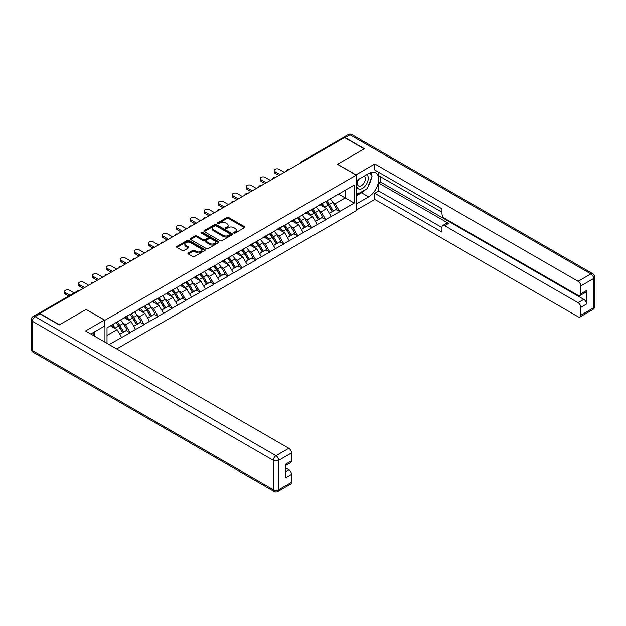 <?xml version="1.0" encoding="UTF-8"?>
<svg xmlns="http://www.w3.org/2000/svg" width="626" height="626" viewBox="0 0 626 626"><rect width="100%" height="100%" fill="white"/><g stroke="black" fill="none" stroke-linecap="round" stroke-linejoin="round"><path stroke-width="0.94" d="M233.897 233.052A0.869 0.501 0 0 0 235.133 233.052L244.469 227.661A1.244 0.72 0 0 0 244.836 227.152A1.244 0.72 0 0 0 244.469 226.643L228.646 217.512A1.244 0.72 0 0 0 226.886 217.512L217.551 222.903A0.869 0.501 0 0 0 218.779 223.607L219.992 222.911A3.975 2.301 0 0 1 225.618 222.911L226.933 223.678A3.975 2.301 0 0 1 228.099 225.297A3.975 2.301 0 0 1 226.933 226.925L225.728 227.621A0.869 0.501 0 0 0 226.956 228.334L228.161 227.637A3.975 2.301 0 0 1 233.788 227.637L235.11 228.396A3.975 2.301 0 0 1 236.276 230.016A3.975 2.301 0 0 1 235.11 231.643L233.897 232.34A0.869 0.501 0 0 0 233.897 233.052L233.897 232.34M188.301 252.935A1.244 0.72 0 0 0 187.933 253.444A1.244 0.72 0 0 0 188.301 253.953L192.738 256.511A1.244 0.72 0 0 0 194.498 256.511L204.866 250.525A1.244 0.72 0 0 0 205.234 250.017A1.244 0.72 0 0 0 204.866 249.508L189.044 240.376A1.244 0.72 0 0 0 187.284 240.376L176.915 246.362A1.244 0.72 0 0 0 176.548 246.871A1.244 0.72 0 0 0 176.915 247.38L182.276 250.47A1.244 0.72 0 0 0 184.036 250.47L188.473 247.912A1.244 0.72 0 0 0 188.841 247.403A1.244 0.72 0 0 0 188.473 246.894L185.812 245.361A3.326 1.917 0 0 1 184.842 243.999A3.326 1.917 0 0 1 186.892 242.231A3.326 1.917 0 0 1 190.515 242.645L200.938 248.655A3.326 1.917 0 0 1 201.908 250.017A3.326 1.917 0 0 1 199.858 251.793A3.326 1.917 0 0 1 196.235 251.37L194.498 250.369A1.244 0.72 0 0 0 192.738 250.369L188.301 252.935L188.301 253.953L192.738 251.402L192.738 250.369M86.145 309.377L59.462 324.792L39.845 313.462L344.527 137.564L364.136 148.886L337.453 164.294L356.257 175.155L104.957 320.238L86.145 309.487M220.078 240.728A1.244 0.72 0 0 0 221.831 240.728L232.207 234.742A1.244 0.72 0 0 0 232.575 234.234A1.244 0.72 0 0 0 232.207 233.725L216.385 224.585A1.244 0.72 0 0 0 214.624 224.585L204.256 230.579A1.244 0.72 0 0 0 203.888 231.088A1.244 0.72 0 0 0 204.256 231.589L220.078 240.728M201.572 233.24A0.869 0.501 0 0 1 202.448 233.365L202.448 232.324L218.537 241.613A1.244 0.72 0 0 1 218.904 242.121A1.244 0.72 0 0 1 218.537 242.63L208.168 248.616A1.244 0.72 0 0 1 206.408 248.616L190.586 239.484L190.586 238.467A1.244 0.72 0 0 0 190.218 238.975A1.244 0.72 0 0 0 190.586 239.484M190.586 238.467L195.022 235.908A1.244 0.72 0 0 1 196.783 235.908L203.2 239.609A1.244 0.72 0 0 0 204.96 239.609L207.902 237.911A1.244 0.72 0 0 0 208.262 237.403A1.244 0.72 0 0 0 207.902 236.894L201.22 233.036A0.869 0.501 0 0 1 202.448 232.324M104.957 342.164L104.957 320.238M116.686 348.932L356.257 210.626L356.257 175.155M115.943 322.633A8.482 4.898 -120 0 1 118.846 326.029L122.806 332.562L126.249 330.567L130.075 332.782L125.599 324.714L123.119 323.282M130.075 332.782L109.12 344.566M107.015 343.353L107.015 327.789L354.199 185.077L354.199 203.074L339.644 211.478L335.168 203.716L332.688 202.284M325.512 201.642A8.482 4.898 -120 0 1 328.415 205.038L332.367 211.565L335.818 209.577L339.644 211.478M339.644 211.784L325.669 219.538L321.193 211.784L318.712 210.352M311.537 209.71A8.482 4.898 -120 0 1 314.448 213.106L318.399 219.632L321.85 217.645L325.669 219.538M325.669 219.851L311.701 227.606L307.225 219.851L304.745 218.419M297.569 217.77A8.482 4.898 -120 0 1 300.472 221.166L304.432 227.7L307.875 225.712L311.701 227.606M311.701 227.919L297.733 235.673L293.25 227.919L290.769 226.487M283.594 225.837A8.482 4.898 -120 0 1 286.505 229.233L290.456 235.767L293.907 233.772L297.733 235.673M297.733 235.986L283.758 243.741L279.282 235.986L276.802 234.554M269.626 233.905A8.482 4.898 -120 0 1 272.529 237.301L276.489 243.835L279.932 241.839L283.758 243.741M283.758 244.046L269.79 251.809L265.307 244.046L262.826 242.614M255.658 241.972A8.482 4.898 -120 0 1 258.561 245.369L262.513 251.895L265.964 249.907L269.79 251.809M269.79 252.114L255.815 259.868L251.339 252.114L248.858 250.682M241.683 250.04A8.482 4.898 -120 0 1 244.586 253.436L248.545 259.962L251.988 257.975L255.815 259.868M255.815 260.181L241.847 267.936L237.371 260.181L234.891 258.749M227.715 258.108A8.482 4.898 -120 0 1 230.618 261.504L234.57 268.03L238.021 266.042L241.847 267.936M241.847 268.249L227.872 276.003L223.396 268.249L220.915 266.817M213.74 266.167A8.482 4.898 -120 0 1 216.643 269.563L220.602 276.097L224.045 274.11L227.872 276.003M227.872 276.316L213.904 284.071L209.428 276.316L206.948 274.884M199.772 274.235A8.482 4.898 -120 0 1 202.675 277.631L206.627 284.165L210.078 282.17L213.904 284.071M213.904 284.384L199.929 292.139L195.453 284.384L192.972 282.952M185.797 282.303A8.482 4.898 -120 0 1 188.708 285.699L192.659 292.232L196.11 290.237L199.929 292.139M199.929 292.444L185.961 300.206L181.485 292.444L179.005 291.012M171.829 290.37A8.482 4.898 -120 0 1 174.732 293.766L178.684 300.292L182.135 298.305L185.961 300.206M185.961 300.511L171.994 308.266L167.51 300.511L165.029 299.079M157.854 298.438A8.482 4.898 -120 0 1 160.765 301.834L164.716 308.36L168.167 306.372L171.994 308.266M171.994 308.579L158.018 316.333L153.542 308.579L151.062 307.147M143.886 306.497A8.482 4.898 -120 0 1 146.789 309.901L150.749 316.427L154.192 314.44L158.018 316.333M158.018 316.646L144.05 324.401L139.567 316.646L137.086 315.214M129.911 314.565A8.482 4.898 -120 0 1 132.822 317.961L136.773 324.495L140.224 322.5L144.05 324.401M144.05 324.714L130.075 332.469M125.333 316.905L130.075 314.471M125.599 324.714L131.061 321.561L124.167 317.578M135.537 329.315L131.061 321.561M139.301 308.837L144.05 306.404M139.567 316.646L145.036 313.493L138.135 309.51M149.512 321.248L145.036 313.493M153.268 300.77L158.018 298.344M153.542 308.579L159.004 305.425L152.11 301.442M163.48 313.18L159.004 305.425M167.244 292.702L171.994 290.276M167.51 300.511L172.972 297.358L166.078 293.375M177.455 305.112L172.972 297.358M181.211 284.642L185.961 282.209M181.485 292.444L186.947 289.29L180.053 285.315M191.423 297.053L186.947 289.29M195.187 276.575L199.929 274.141M195.453 284.384L200.915 281.23L194.021 277.248M205.398 288.985L200.915 281.23M209.154 268.507L213.904 266.073M209.428 276.316L214.89 273.163L207.988 269.18M219.366 280.918L214.89 273.163M223.13 260.439L227.872 258.014M223.396 268.249L228.858 265.095L221.964 261.112M233.341 272.85L228.858 265.095M237.097 252.372L241.847 249.946M237.371 260.181L242.833 257.028L235.932 253.045M247.309 264.782L242.833 257.028M251.073 244.304L255.815 241.879M251.339 252.114L256.801 248.96L249.907 244.977M261.277 256.715L256.801 248.96M265.041 236.245L269.79 233.811M265.307 244.046L270.776 240.893L263.875 236.918M275.252 248.655L270.776 240.893M279.016 228.177L283.758 225.743M279.282 235.986L284.744 232.833L277.85 228.85M289.22 240.587L284.744 232.833M292.984 220.109L297.733 217.676M293.25 227.919L298.712 224.765L291.818 220.782M303.195 232.52L298.712 224.765M306.951 212.042L311.701 209.616M307.225 219.851L312.687 216.698L305.793 212.715M317.163 224.452L312.687 216.698M320.927 203.974L325.669 201.549M321.193 211.784L326.655 208.63L319.761 204.647M331.138 216.385L326.655 208.63M343.181 138.338L302.608 161.758M302.037 162.087A1.901 1.095 120 0 1 302.522 161.704A1.901 1.095 60 0 0 301.575 161.61L342.14 138.189A1.901 1.095 60 0 1 343.095 138.283M334.894 195.915L339.644 193.481M335.168 203.716L345.239 197.902L345.239 190.249L354.199 185.077M338.611 194.076L354.199 203.074M107.015 335.442L117.093 329.62L110.466 325.794M121.569 337.383L117.093 329.62M328.22 205.187L328.666 205.445M314.244 213.255L314.69 213.513M300.277 221.322L300.723 221.581M286.309 229.39L286.747 229.64M272.333 237.457L272.779 237.708M258.366 245.517L258.804 245.775M244.39 253.585L244.836 253.843M230.423 261.652L230.861 261.911M216.447 269.72L216.893 269.978M202.48 277.787L202.926 278.038M188.504 285.847L188.95 286.105M174.537 293.915L174.983 294.173M160.569 301.982L161.007 302.241M146.594 310.05L147.04 310.308M132.626 318.118L133.064 318.368M118.65 326.185L119.096 326.436M234.249 233.177L235.11 232.676A3.975 2.301 0 0 0 236.276 231.057L236.276 230.016M228.099 225.297L228.099 226.33A3.975 2.301 0 0 1 226.933 227.958L226.072 228.451M244.469 226.643L244.469 227.661L228.646 218.544A1.244 0.72 0 0 0 226.886 218.544L217.895 223.732M232.207 233.725L232.207 234.742L216.385 225.626A1.244 0.72 0 0 0 214.624 225.626L204.272 231.604M230.008 234.586A0.869 0.501 0 0 0 230.008 233.874L216.119 225.853A0.869 0.501 0 0 0 214.89 225.853L213.615 226.596A3.975 2.301 0 0 0 212.449 228.216A3.975 2.301 0 0 0 213.615 229.844L223.106 235.321A3.975 2.301 0 0 0 228.733 235.321L230.008 234.586L230.008 235.619A0.869 0.501 0 0 0 230.266 235.266L230.266 234.234M212.449 228.216L212.449 229.249A3.975 2.301 0 0 0 213.615 230.877L213.615 229.844M230.008 235.619L228.733 236.354A3.975 2.301 0 0 1 223.106 236.354L213.615 230.877M190.601 239.492L195.022 236.941L195.022 235.908M208.262 237.403L208.262 238.436A1.244 0.72 0 0 1 207.902 238.944L204.96 240.642A1.244 0.72 0 0 1 203.2 240.642L196.783 236.941A1.244 0.72 0 0 0 195.022 236.941M202.448 233.365L218.521 242.638M209.859 243.459A3.326 1.917 0 0 0 213.482 243.874A3.326 1.917 0 0 0 215.532 242.098A3.326 1.917 0 0 0 214.561 240.744L210.892 238.623A1.244 0.72 0 0 0 209.131 238.623L206.189 240.321A1.244 0.72 0 0 0 205.821 240.83A1.244 0.72 0 0 0 206.189 241.339L209.859 243.459L209.859 244.492A3.326 1.917 0 0 0 213.482 244.907A3.326 1.917 0 0 0 215.532 243.131L215.532 242.098M205.821 240.83L205.821 241.863A1.244 0.72 0 0 0 206.189 242.372L206.189 241.339M209.859 244.492L206.189 242.372M201.908 250.017L201.908 251.049A3.326 1.917 0 0 1 199.858 252.826A3.326 1.917 0 0 1 196.235 252.411L194.498 251.402A1.244 0.72 0 0 0 192.738 251.402M184.842 243.999L184.842 245.032A3.326 1.917 0 0 0 185.812 246.394L185.812 245.361M188.457 247.919L185.812 246.394M204.866 249.508L204.866 250.525L189.044 241.409A1.244 0.72 0 0 0 187.284 241.409L176.931 247.387L176.915 246.362M275.025 171.688L275.025 173.238A2.911 1.682 180 0 1 274.172 172.048L274.172 170.499A2.911 1.682 0 0 0 275.025 171.688L280.221 174.685M284.345 172.306L279.149 169.31A2.911 1.682 0 0 0 275.972 168.942A2.911 1.682 0 0 0 274.172 170.499M330.058 199.013A10.384 5.994 60 0 1 332.782 202.441L329.331 204.428A10.384 5.994 -120 0 0 326.608 201.009M329.331 204.428L333.282 210.962L336.733 208.967L332.782 202.441M332.367 211.565L333.282 210.962M335.818 209.577L336.733 208.967M320.668 204.123A8.482 4.898 60 0 1 323.008 206.525M321.999 203.669A10.384 5.994 60 0 1 324.714 207.089L325.105 207.738M329.354 213.31L332.124 211.635L328.165 205.101A10.384 5.994 -120 0 0 325.442 201.682M332.124 211.635L329.323 213.247M275.025 173.238L278.875 175.46M261.058 179.756L261.058 181.305A2.911 1.682 180 0 1 260.205 180.116L260.205 178.566A2.911 1.682 0 0 0 261.058 179.756L266.253 182.753M270.369 180.374L265.174 177.377A2.911 1.682 0 0 0 262.004 177.009A2.911 1.682 0 0 0 260.205 178.566M316.083 207.081A10.384 5.994 60 0 1 318.806 210.508L315.355 212.496A10.384 5.994 -120 0 0 312.64 209.076M315.355 212.496L319.315 219.03L322.766 217.034L318.806 210.508M318.399 219.632L319.315 219.03M321.85 217.645L322.766 217.034M306.701 212.191A8.482 4.898 60 0 1 309.041 214.593M308.023 211.737A10.384 5.994 60 0 1 310.746 215.156L311.138 215.806M315.387 221.369L318.149 219.695L314.197 213.169A10.384 5.994 -120 0 0 311.474 209.749M318.149 219.695L315.355 221.314M261.058 181.305L264.908 183.528M247.082 187.816L247.082 189.373A2.911 1.682 180 0 1 246.229 188.183L246.229 186.626A2.911 1.682 0 0 0 247.082 187.816L252.278 190.82M256.402 188.442L251.206 185.445A2.911 1.682 0 0 0 248.029 185.077A2.911 1.682 0 0 0 246.229 186.626M302.115 215.148A10.384 5.994 60 0 1 304.839 218.568L301.388 220.563A10.384 5.994 -120 0 0 298.665 217.136M301.388 220.563L305.339 227.089L308.79 225.102L304.839 218.568M304.432 227.7L305.339 227.089M307.875 225.712L308.79 225.102M292.725 220.258A8.482 4.898 60 0 1 295.065 222.66M294.056 219.804A10.384 5.994 60 0 1 296.779 223.224L297.162 223.865M301.411 229.437L304.181 227.762L300.222 221.236A10.384 5.994 -120 0 0 297.499 217.809M304.181 227.762L301.38 229.382M247.082 189.373L250.932 191.595M233.115 195.883L233.115 197.44A2.911 1.682 180 0 1 232.262 196.251L232.262 194.694A2.911 1.682 0 0 0 233.115 195.883L238.31 198.888M242.426 196.509L237.231 193.504A2.911 1.682 0 0 0 234.061 193.144A2.911 1.682 0 0 0 232.262 194.694M288.14 223.216A10.384 5.994 60 0 1 290.863 226.635L287.42 228.631A10.384 5.994 -120 0 0 284.697 225.203M287.42 228.631L291.372 235.157L294.823 233.169L290.863 226.635M290.456 235.767L291.372 235.157M293.907 233.772L294.823 233.169M278.758 228.326A8.482 4.898 60 0 1 281.097 230.728M280.08 227.872A10.384 5.994 60 0 1 282.803 231.291L283.195 231.933M287.444 237.504L290.206 235.83L286.254 229.304A10.384 5.994 -120 0 0 283.531 225.876M290.206 235.83L287.412 237.442M233.115 197.44L236.964 199.663M219.139 203.951L219.139 205.5A2.911 1.682 180 0 1 218.286 204.311L218.286 202.761A2.911 1.682 0 0 0 219.139 203.951L224.335 206.948M228.459 204.569L223.263 201.572A2.911 1.682 0 0 0 220.086 201.212A2.911 1.682 0 0 0 218.286 202.761M274.172 231.284A10.384 5.994 60 0 1 276.895 234.703L273.445 236.691A10.384 5.994 -120 0 0 270.722 233.271M273.445 236.691L277.404 243.224L280.847 241.237L276.895 234.703M276.489 243.835L277.404 243.224M279.932 241.839L280.847 241.237M264.782 236.393A8.482 4.898 60 0 1 267.13 238.788M266.113 235.932A10.384 5.994 60 0 1 268.836 239.359L269.227 240.001M273.476 245.572L276.238 243.897L272.279 237.364A10.384 5.994 -120 0 0 269.563 233.944M276.238 243.897L273.437 245.509M219.139 205.5L222.997 207.722M205.171 212.018L205.171 213.568A2.911 1.682 180 0 1 204.319 212.378L204.319 210.829A2.911 1.682 0 0 0 205.171 212.018L210.367 215.015M214.483 212.637L209.287 209.64A2.911 1.682 0 0 0 206.118 209.272A2.911 1.682 0 0 0 204.319 210.829M260.197 239.343A10.384 5.994 60 0 1 262.92 242.771L259.477 244.758A10.384 5.994 -120 0 0 256.754 241.339M259.477 244.758L263.429 251.292L266.879 249.297L262.92 242.771M262.513 251.895L263.429 251.292M265.964 249.907L266.879 249.297M250.815 244.453A8.482 4.898 60 0 1 253.154 246.855M252.137 243.999A10.384 5.994 60 0 1 254.86 247.426L255.251 248.068M259.5 253.64L262.263 251.965L258.311 245.431A10.384 5.994 -120 0 0 255.588 242.012M262.263 251.965L259.469 253.577M205.171 213.568L209.021 215.79M358.111 179.662A8.232 4.75 120 0 0 359.527 189.169A8.232 4.75 120 0 0 366.961 183.285A8.232 4.75 120 0 0 366.766 174.67M358.573 179.396A5.634 3.255 120 0 0 358.557 185.938A5.634 3.255 120 0 0 359.387 186.188A5.634 3.255 120 0 0 364.535 182.033A5.634 3.255 120 0 0 364.191 176.172A5.634 3.255 120 0 0 364.175 176.164M369.903 172.948L372.102 176.086L367.274 188.543L357.602 194.13L356.257 192.213M356.257 193.348L357.602 194.13M92.938 332.758L95.011 336.42M355.897 174.944L374.794 163.934L578.095 281.301L590.897 273.906L349.989 134.817L345.153 137.61L364.41 148.73L337.539 164.239L355.897 174.842M356.257 180.734L368.612 173.598A14.249 8.224 120 0 1 375.741 172.893A14.249 8.224 120 0 1 377.924 184.31A14.249 8.224 120 0 1 368.612 196.869L356.257 204.006M356.257 210.101L374.794 199.404L374.794 193.301L441.964 232.082L441.964 227.222A3.803 2.191 -120 0 1 442.754 225.477A3.803 2.191 -120 0 1 444.648 225.665L578.095 302.71L583.823 299.4A3.803 2.191 60 0 1 586.515 304.056L586.515 290.511A3.803 2.191 60 0 1 585.725 292.248L579.997 295.558A3.803 2.191 -120 0 0 580.779 293.813L580.779 285.957A3.803 2.191 -120 0 0 578.095 281.301M380.53 176.751L380.53 182.025L378.738 183.066L378.738 191.024L374.794 193.301M378.738 172.306L378.738 175.718L441.964 212.222M579.997 295.558A3.803 2.191 -120 0 1 578.095 295.37L444.648 218.325A3.803 2.191 -120 0 1 441.964 213.669L441.964 208.81L374.794 170.029L374.794 163.934M374.794 199.404L578.095 316.772A3.803 2.191 -120 0 0 579.997 316.959A3.803 2.191 -120 0 0 580.779 315.222L580.779 307.366A3.803 2.191 -120 0 0 578.095 302.71M345.153 137.61A3.803 2.191 -120 0 0 343.251 137.423A3.803 2.191 -120 0 0 342.657 138.119M378.738 183.066L448.592 223.396L444.648 225.665M380.53 182.025L583.823 299.4M378.738 191.024L441.964 227.528M442.754 225.477L446.69 223.208A3.803 2.191 60 0 1 448.592 223.396M356.257 195.836L361.538 192.785A14.249 8.224 120 0 0 365.49 189.576M368.315 185.844A14.249 8.224 120 0 0 371.382 177.94M371.617 175.39A14.249 8.224 120 0 0 371.265 172.479M356.257 194.177L356.976 193.763M39.939 313.829L35.103 316.623A3.803 2.191 -120 0 0 33.201 316.427L38.037 313.642A3.803 2.191 60 0 1 39.939 313.829L59.188 324.941L86.059 309.432L104.417 320.035L104.417 326.13L91.701 333.478A14.249 8.224 120 0 0 90.84 334.01M104.417 320.035L85.519 330.943L288.821 448.318A3.803 2.191 60 0 1 291.505 452.966L291.505 460.83A3.803 2.191 60 0 1 290.722 462.567L285.777 465.423M94.659 335.2L94.659 331.772M285.777 471.48L288.821 469.719A3.803 2.191 60 0 1 291.505 474.375L291.505 482.231A3.803 2.191 60 0 1 290.722 483.976L277.913 491.371A3.803 2.191 -120 0 0 278.695 489.626L291.505 482.231M291.505 460.83L285.777 464.14L285.777 477.685L291.505 474.375M288.821 469.719L285.777 467.966M191.204 220.086L191.204 221.635A2.911 1.682 180 0 1 190.351 220.446L190.351 218.897A2.911 1.682 0 0 0 191.204 220.086L196.392 223.083M200.516 220.704L195.32 217.707A2.911 1.682 0 0 0 192.143 217.339A2.911 1.682 0 0 0 190.351 218.897M246.229 247.411A10.384 5.994 60 0 1 248.952 250.838L245.502 252.826A10.384 5.994 -120 0 0 242.778 249.406M245.502 252.826L249.461 259.36L252.904 257.364L248.952 250.838M248.545 259.962L249.461 259.36M251.988 257.975L252.904 257.364M236.847 252.521A8.482 4.898 60 0 1 239.187 254.923M238.17 252.067A10.384 5.994 60 0 1 240.893 255.486L241.284 256.136M245.533 261.707L248.295 260.033L244.336 253.499A10.384 5.994 -120 0 0 241.62 250.079M248.295 260.033L245.494 261.645M191.204 221.635L195.054 223.858M177.228 228.154L177.228 229.703A2.911 1.682 180 0 1 176.375 228.513L176.375 226.964A2.911 1.682 0 0 0 177.228 228.154L182.424 231.15M186.54 228.772L181.352 225.775A2.911 1.682 0 0 0 178.175 225.407A2.911 1.682 0 0 0 176.375 226.964M232.262 255.478A10.384 5.994 60 0 1 234.977 258.906L231.534 260.893A10.384 5.994 -120 0 0 228.811 257.474M231.534 260.893L235.486 267.419L238.936 265.432L234.977 258.906M234.57 268.03L235.486 267.419M238.021 266.042L238.936 265.432M222.872 260.588A8.482 4.898 60 0 1 225.211 262.99M224.202 260.134A10.384 5.994 60 0 1 226.917 263.554L227.308 264.203M231.557 269.767L234.32 268.092L230.368 261.566A10.384 5.994 -120 0 0 227.645 258.139M234.32 268.092L231.526 269.712M177.228 229.703L181.078 231.925M163.261 236.213L163.261 237.77A2.911 1.682 180 0 1 162.408 236.581L162.408 235.024A2.911 1.682 0 0 0 163.261 236.213L168.449 239.218M172.573 236.839L167.377 233.834A2.911 1.682 0 0 0 164.2 233.475A2.911 1.682 0 0 0 162.408 235.024M218.286 263.546A10.384 5.994 60 0 1 221.009 266.966L217.558 268.961A10.384 5.994 -120 0 0 214.835 265.534M217.558 268.961L221.518 275.487L224.961 273.499L221.009 266.966M220.602 276.097L221.518 275.487M224.045 274.11L224.961 273.499M208.904 268.656A8.482 4.898 60 0 1 211.244 271.058M210.226 268.202A10.384 5.994 60 0 1 212.95 271.621L213.341 272.263M217.59 277.834L220.352 276.16L216.4 269.634A10.384 5.994 -120 0 0 213.677 266.207M220.352 276.16L217.551 277.78M163.261 237.77L167.111 239.993M149.285 244.281L149.285 245.83A2.911 1.682 180 0 1 148.432 244.641L148.432 243.091A2.911 1.682 0 0 0 149.285 244.281L154.481 247.278M158.597 244.899L153.409 241.902A2.911 1.682 0 0 0 150.232 241.542A2.911 1.682 0 0 0 148.432 243.091M204.319 271.614A10.384 5.994 60 0 1 207.042 275.033L203.591 277.028A10.384 5.994 -120 0 0 200.868 273.601M203.591 277.028L207.542 283.555L210.993 281.567L207.042 275.033M206.627 284.165L207.542 283.555M210.078 282.17L210.993 281.567M194.929 276.723A8.482 4.898 60 0 1 197.268 279.118M196.259 276.262A10.384 5.994 60 0 1 198.974 279.689L199.365 280.331M203.614 285.902L206.384 284.227L202.425 277.694A10.384 5.994 -120 0 0 199.702 274.274M206.384 284.227L203.583 285.839M149.285 245.83L153.135 248.06M135.318 252.348L135.318 253.898A2.911 1.682 180 0 1 134.465 252.708L134.465 251.159A2.911 1.682 0 0 0 135.318 252.348L140.514 255.345M144.629 252.967L139.434 249.97A2.911 1.682 0 0 0 136.265 249.602A2.911 1.682 0 0 0 134.465 251.159M190.343 279.681A10.384 5.994 60 0 1 193.066 283.101L189.615 285.088A10.384 5.994 -120 0 0 186.9 281.669M189.615 285.088L193.575 291.622L197.018 289.627L193.066 283.101M192.659 292.232L193.575 291.622M196.11 290.237L197.018 289.627M180.961 284.783A8.482 4.898 60 0 1 183.301 287.185M182.283 284.329A10.384 5.994 60 0 1 185.006 287.757L185.398 288.398M189.647 293.97L192.409 292.295L188.457 285.761A10.384 5.994 -120 0 0 185.734 282.342M192.409 292.295L189.608 293.907M135.318 253.898L139.168 256.12M121.342 260.416L121.342 261.965A2.911 1.682 180 0 1 120.489 260.776L120.489 259.227A2.911 1.682 0 0 0 121.342 260.416L126.538 263.413M130.662 261.034L125.466 258.037A2.911 1.682 0 0 0 122.289 257.669A2.911 1.682 0 0 0 120.489 259.227M176.375 287.741A10.384 5.994 60 0 1 179.099 291.168L175.648 293.156A10.384 5.994 -120 0 0 172.925 289.736M175.648 293.156L179.599 299.69L183.05 297.694L179.099 291.168M178.684 300.292L179.599 299.69M182.135 298.305L183.05 297.694M166.986 292.851A8.482 4.898 60 0 1 169.325 295.253M168.316 292.397A10.384 5.994 60 0 1 171.039 295.824L171.422 296.466M175.671 302.037L178.441 300.363L174.482 293.829A10.384 5.994 -120 0 0 171.759 290.409M178.441 300.363L175.64 301.975M121.342 261.965L125.192 264.188M107.375 268.484L107.375 270.033A2.911 1.682 180 0 1 106.522 268.844L106.522 267.294A2.911 1.682 0 0 0 107.375 268.484L112.57 271.481M116.686 269.102L111.491 266.105A2.911 1.682 0 0 0 108.321 265.737A2.911 1.682 0 0 0 106.522 267.294M162.4 295.808A10.384 5.994 60 0 1 165.123 299.236L161.68 301.223A10.384 5.994 -120 0 0 158.957 297.804M161.68 301.223L165.632 307.757L169.083 305.762L165.123 299.236M164.716 308.36L165.632 307.757M168.167 306.372L169.083 305.762M153.018 300.918A8.482 4.898 60 0 1 155.358 303.32M154.34 300.464A10.384 5.994 60 0 1 157.063 303.884L157.455 304.533M161.704 310.105L164.466 308.422L160.514 301.896A10.384 5.994 -120 0 0 157.791 298.477M164.466 308.422L161.672 310.042M107.375 270.033L111.225 272.255M93.399 276.543L93.399 278.1A2.911 1.682 180 0 1 92.546 276.911L92.546 275.362A2.911 1.682 0 0 0 93.399 276.543L98.595 279.548M102.719 277.169L97.523 274.172A2.911 1.682 0 0 0 94.346 273.805A2.911 1.682 0 0 0 92.546 275.362M148.432 303.876A10.384 5.994 60 0 1 151.156 307.296L147.705 309.291A10.384 5.994 -120 0 0 144.982 305.864M147.705 309.291L151.656 315.817L155.107 313.829L151.156 307.296M150.749 316.427L151.656 315.817M154.192 314.44L155.107 313.829M139.042 308.986A8.482 4.898 60 0 1 141.39 311.388M140.373 308.532A10.384 5.994 60 0 1 143.096 311.951L143.479 312.593M147.736 318.165L150.498 316.49L146.539 309.964A10.384 5.994 -120 0 0 143.816 306.537M150.498 316.49L147.697 318.11M93.399 278.1L97.257 280.323M79.432 284.611L79.432 286.168A2.911 1.682 180 0 1 78.579 284.979L78.579 283.421A2.911 1.682 0 0 0 79.432 284.611L84.627 287.616M88.743 285.237L83.548 282.232A2.911 1.682 0 0 0 80.378 281.872A2.911 1.682 0 0 0 78.579 283.421M134.457 311.944A10.384 5.994 60 0 1 137.18 315.363L133.737 317.359A10.384 5.994 -120 0 0 131.014 313.931M133.737 317.359L137.689 323.885L141.14 321.897L137.18 315.363M136.773 324.495L137.689 323.885M140.224 322.5L141.14 321.897M125.075 317.053A8.482 4.898 60 0 1 127.414 319.456M126.397 316.6A10.384 5.994 60 0 1 129.12 320.019L129.512 320.661M133.761 326.232L136.523 324.558L132.571 318.031A10.384 5.994 -120 0 0 129.848 314.604M136.523 324.558L133.729 326.177M79.432 286.168L83.281 288.39M65.456 292.678L65.456 294.228A2.911 1.682 180 0 1 64.603 293.038L64.603 291.489A2.911 1.682 0 0 0 65.456 292.678L70.01 295.308M74.126 292.929L69.58 290.3A2.911 1.682 0 0 0 66.403 289.94A2.911 1.682 0 0 0 64.603 291.489M120.489 320.011A10.384 5.994 60 0 1 123.212 323.431L119.762 325.418A10.384 5.994 -120 0 0 117.039 321.999M119.762 325.418L123.721 331.952L127.164 329.965L123.212 323.431M122.806 332.562L123.721 331.952M126.249 330.567L127.164 329.965M111.334 325.293A8.482 4.898 60 0 1 113.447 327.515M112.43 324.659A10.384 5.994 60 0 1 115.153 328.087L115.544 328.728M119.793 334.3L122.555 332.625L118.596 326.091A10.384 5.994 -120 0 0 115.88 322.672M122.555 332.625L119.754 334.237M65.456 294.228L68.664 296.082M79.072 290.816L39.446 313.595M79.463 290.589A1.901 1.095 -60 0 0 78.986 290.769A1.901 1.095 -120 0 0 78.031 290.675L38.538 313.469M288.07 170.155A1.901 1.095 120 0 1 288.547 169.771A1.901 1.095 -60 0 1 289.032 169.599M274.094 178.222A1.901 1.095 120 0 1 274.579 177.839A1.901 1.095 -60 0 1 275.064 177.667M260.126 186.29A1.901 1.095 120 0 1 260.612 185.906A1.901 1.095 -60 0 1 261.089 185.734M246.151 194.357A1.901 1.095 120 0 1 246.636 193.974A1.901 1.095 -60 0 1 247.121 193.794M232.183 202.417A1.901 1.095 120 0 1 232.669 202.041A1.901 1.095 -60 0 1 233.146 201.862M218.216 210.485A1.901 1.095 120 0 1 218.693 210.101A1.901 1.095 -60 0 1 219.178 209.929M204.24 218.552A1.901 1.095 120 0 1 204.725 218.169A1.901 1.095 -60 0 1 205.203 217.997M190.273 226.62A1.901 1.095 120 0 1 190.75 226.236A1.901 1.095 -60 0 1 191.235 226.064M176.297 234.687A1.901 1.095 120 0 1 176.782 234.304A1.901 1.095 -60 0 1 177.26 234.132M162.33 242.747A1.901 1.095 120 0 1 162.807 242.372A1.901 1.095 -60 0 1 163.292 242.192M148.354 250.815A1.901 1.095 120 0 1 148.839 250.439A1.901 1.095 -60 0 1 149.324 250.259M134.387 258.882A1.901 1.095 120 0 1 134.872 258.499A1.901 1.095 -60 0 1 135.349 258.327M120.411 266.95A1.901 1.095 120 0 1 120.896 266.566A1.901 1.095 -60 0 1 121.381 266.394M106.443 275.017A1.901 1.095 120 0 1 106.929 274.634A1.901 1.095 -60 0 1 107.406 274.462M92.476 283.085A1.901 1.095 120 0 1 92.953 282.702A1.901 1.095 -60 0 1 93.438 282.522M235.11 232.676L235.11 231.643M225.728 228.334L225.728 227.621M226.933 227.958L226.933 226.925M217.551 223.607L217.551 222.903M226.886 218.544L226.886 217.512M228.646 218.544L228.646 217.512M204.256 231.589L204.256 230.579M214.624 225.626L214.624 224.585M216.385 225.626L216.385 224.585M223.106 236.354L223.106 235.321M228.733 236.354L228.733 235.321M196.783 236.941L196.783 235.908M203.2 240.642L203.2 239.609M204.96 240.642L204.96 239.609M207.902 238.944L207.902 237.911M218.537 242.63L218.537 241.613M194.498 251.402L194.498 250.369M196.235 252.411L196.235 251.37M188.473 247.912L188.473 246.894M187.284 241.409L187.284 240.376M189.044 241.409L189.044 240.376M328.165 205.101L324.714 207.089M314.197 213.169L310.746 215.156M300.222 221.236L296.779 223.224M286.254 229.304L282.803 231.291M272.279 237.364L268.836 239.359M258.311 245.431L254.86 247.426M580.779 293.813L586.515 290.511M586.515 304.056L580.779 307.366M580.779 315.222L593.589 307.828L593.589 278.562L580.779 285.957M361.538 192.785L368.612 196.869M593.589 307.828A3.803 2.191 60 0 1 592.799 309.573A3.803 3.803 0 0 0 594.7 306.278A3.803 2.191 180 0 1 593.589 307.828M593.589 278.562A3.803 2.191 0 0 0 594.7 277.013A3.803 3.803 0 0 0 592.799 273.719A3.803 2.191 -60 0 0 590.897 273.906A3.803 2.191 60 0 1 593.589 278.562M343.251 137.423L348.087 134.629A3.803 2.191 60 0 1 349.989 134.817A3.803 2.191 -60 0 1 351.89 134.629L592.799 273.719M33.201 316.427A3.803 3.803 0 0 0 31.3 319.722A3.803 2.191 180 0 0 32.411 321.271A3.803 2.191 -60 0 1 35.103 316.623L276.011 455.712A3.803 2.191 -60 0 0 273.327 460.36L32.411 321.271L32.411 350.537L273.327 489.626L273.327 460.36A3.803 2.191 0 0 0 278.695 460.36L278.695 489.626A3.803 2.191 180 0 1 273.327 489.626A3.803 2.191 -60 0 0 274.11 491.371A3.803 3.803 0 0 0 277.913 491.371M291.505 452.966L278.695 460.36A3.803 2.191 -120 0 0 276.011 455.712L288.821 448.318M33.201 352.281A3.803 2.191 -60 0 1 32.411 350.537A3.803 2.191 0 0 1 31.3 348.987A3.803 3.803 0 0 0 33.201 352.281L274.11 491.371M244.336 253.499L240.893 255.486M230.368 261.566L226.917 263.554M216.4 269.634L212.95 271.621M202.425 277.694L198.974 279.689M188.457 285.761L185.006 287.757M174.482 293.829L171.039 295.824M160.514 301.896L157.063 303.884M146.539 309.964L143.096 311.951M132.571 318.031L129.12 320.019M118.596 326.091L115.153 328.087M301.575 161.61A1.901 1.901 0 0 0 300.66 162.885M289.157 169.529A1.901 1.901 0 0 0 286.685 170.953M275.19 177.588A1.901 1.901 0 0 0 272.717 179.02M261.214 185.656A1.901 1.901 0 0 0 258.741 187.088M247.247 193.724A1.901 1.901 0 0 0 244.774 195.148M233.279 201.791A1.901 1.901 0 0 0 230.806 203.215M219.303 209.859A1.901 1.901 0 0 0 216.831 211.283M205.336 217.918A1.901 1.901 0 0 0 202.863 219.35M191.36 225.986A1.901 1.901 0 0 0 188.888 227.418M177.393 234.054A1.901 1.901 0 0 0 174.92 235.486M163.417 242.121A1.901 1.901 0 0 0 160.945 243.545M149.45 250.189A1.901 1.901 0 0 0 146.977 251.613M135.474 258.256A1.901 1.901 0 0 0 133.002 259.68M121.507 266.316A1.901 1.901 0 0 0 119.034 267.748M107.531 274.384A1.901 1.901 0 0 0 105.066 275.816M93.564 282.451A1.901 1.901 0 0 0 91.091 283.875M79.596 290.519A1.901 1.901 0 0 0 78.031 290.675M579.997 316.959L592.799 309.573M594.7 306.278L594.7 277.013M351.89 134.629A3.803 3.803 0 0 0 348.087 134.629M31.3 319.722L31.3 348.987"/></g></svg>
